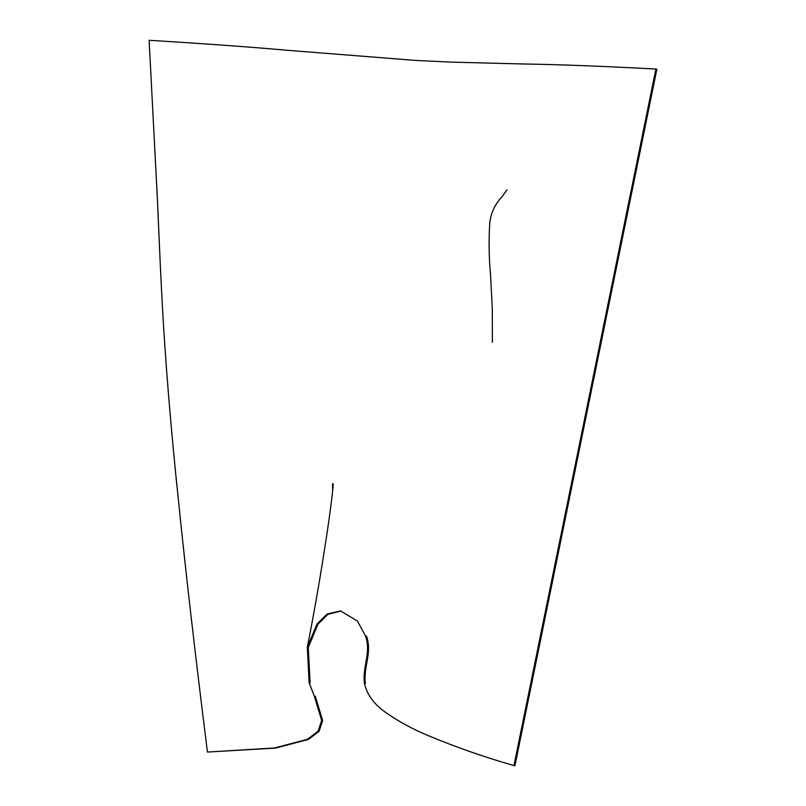 <?xml version="1.0" encoding="UTF-8"?>
<svg xmlns="http://www.w3.org/2000/svg" width="806" height="806" viewBox="0 0 806 806"><rect width="100%" height="100%" fill="white"/><g stroke="black" fill="none" stroke-linecap="round" stroke-linejoin="round"><path stroke-width="1.21" d="M513.966 765.569C484.658 757.207 456.105 747.233 428.298 735.666C413.045 729.329 399.141 721.803 386.598 713.088C374.437 704.857 367.032 694.903 364.383 683.246C362.277 666.431 371.546 652.558 365.45 635.884L357.401 621.003L340.555 610.958L327.206 614.001L317.02 623.995L307.318 647.289L309.111 682.702L314.259 695.991L321.675 720.423L318.158 731.133L307.449 739.303L274.493 747.978L207.444 752.048C195.566 657.484 185.874 573.398 178.378 499.78C171.819 437.275 166.892 379.566 163.588 326.662C160.485 276.005 158.591 224.37 157.351 198.397L149.12 40.3C202.588 43.524 249.417 46.919 289.606 50.476L416.077 60.46L451.41 62.133L524.293 63.996C558.447 64.51 602.314 66.193 655.903 69.044L513.966 765.569L514.943 765.7L656.88 69.175L655.903 69.044M207.444 752.048L275.471 748.109L308.426 739.434L319.136 731.264L322.652 720.554L315.237 696.122M341.039 611.029L327.881 614.323L317.846 624.348L308.295 647.42L310.088 682.833M365.36 683.377C363.254 666.562 372.523 652.699 366.428 636.015M492.365 342.298L492.325 309.252L490.491 274.02C488.91 256.923 488.678 239.856 489.786 222.819C490.935 212.814 495.055 204.049 502.138 196.543L507.014 189.873M332.576 483.64L332.626 490.894M333.261 483.892C332.677 493.574 328.939 521.825 324.284 551.002C319.529 581.761 313.877 613.86 307.318 647.289"/></g></svg>
